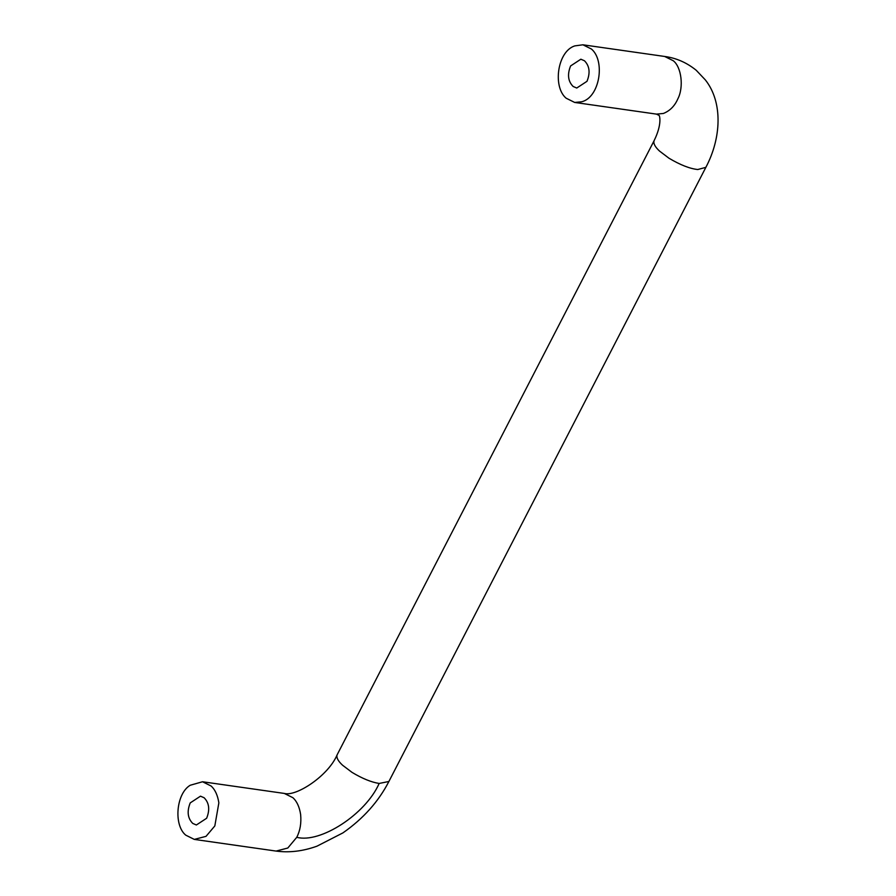 <?xml version="1.0" encoding="UTF-8"?>
<svg xmlns="http://www.w3.org/2000/svg" width="896" height="896" viewBox="0 0 896 896"><rect width="100%" height="100%" fill="white"/><g stroke="black" fill="none" stroke-linecap="round" stroke-linejoin="round"><path stroke-width="1.34" d="M204.098 797.731C209.205 802.883 210.045 809.726 206.629 818.261L196.37 824.992L192.752 823.424C187.656 818.272 186.816 811.44 190.221 802.906L200.48 796.174L204.098 797.731M584.472 60.771C589.568 65.934 590.419 72.766 587.003 81.301L576.744 88.032L573.126 86.475C568.03 81.323 567.179 74.48 570.595 65.946L580.854 59.214L584.472 60.771M566.115 98.19L574.683 102.446L581.605 101.797C599.715 97.507 605.528 60.939 591.483 49.056L582.915 44.8L574.818 45.886C557.502 51.229 552.462 86.699 566.115 98.19M190.221 785.254L202.541 781.76L211.109 786.016C215.085 789.611 217.661 795.222 218.859 802.838L214.827 825.933L206.024 836.349L194.309 839.406L185.752 835.15C173.488 825.182 176.109 793.542 190.221 785.254M574.683 102.446L656.466 114.117L663.387 113.467C669.917 110.846 674.733 105.997 677.824 98.896C684.006 87.069 681.374 66.92 673.254 60.726L664.686 56.47L582.915 44.8M337.254 754.578L654.024 140.851C653.296 143.595 655.133 147.011 659.546 151.088L668.976 158.222C680.254 164.931 689.853 168.694 697.771 169.523L705.858 167.35C721.302 138.309 723.094 102.278 705.354 79.923L696.203 70.258C686.694 62.574 676.189 57.982 664.686 56.47M388.886 781.491C378.56 801.573 363.238 818.709 342.922 832.888L316.96 846.182C302.915 851.234 289.296 852.869 276.091 851.077L287.806 848.019L296.766 837.301C300.149 830.726 301.437 823.133 300.63 814.509C299.443 806.893 296.856 801.282 292.88 797.686L284.312 793.43C296.218 796.846 328.507 775.645 337.142 754.779L337.042 754.992C336.314 757.736 338.162 761.141 342.563 765.218L351.994 772.352C362.23 778.512 371.28 782.208 379.154 783.451L388.886 781.491L705.858 167.35M296.766 837.301C320.331 843.618 365.691 814.206 379.154 783.451M284.312 793.43L202.541 781.76M276.091 851.077L194.309 839.406M656.466 114.117L659.075 115.416C659.579 115.45 662.312 124.096 654.114 140.65"/></g></svg>
